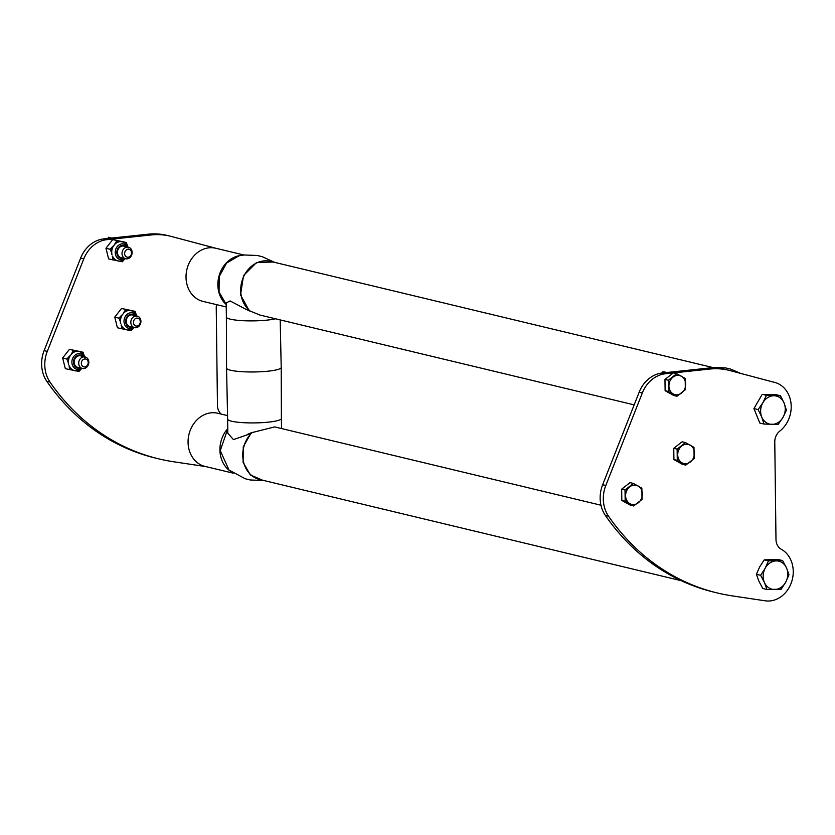 <?xml version="1.0" encoding="UTF-8"?>
<svg xmlns="http://www.w3.org/2000/svg" width="835" height="835" viewBox="0 0 835 835"><rect width="100%" height="100%" fill="white"/><g stroke="black" fill="none" stroke-linecap="round" stroke-linejoin="round"><path stroke-width="1.25" d="M681.318 580.711L259.695 479.52A27.336 23.077 -76.5 0 1 243.246 460.576A27.336 23.077 -76.5 0 1 251.168 433.48L233.424 439.607L227.809 433.188L227.631 419.118A26.877 4.133 -0.7 0 0 227.631 419.118A26.877 4.133 -0.7 0 0 231.577 421.216A26.877 4.133 -0.7 0 0 261.793 422.667A26.877 4.133 -0.7 0 0 281.395 418.45A26.877 4.133 -0.7 0 0 281.395 418.439L281.207 367.421A27.336 4.206 179.3 0 1 281.207 367.421A27.336 4.206 179.3 0 1 261.282 371.721A27.336 4.206 179.3 0 1 230.554 370.229A27.336 4.206 179.3 0 1 226.556 368.099A27.336 4.206 179.3 0 1 226.556 368.089L226.368 317.07A26.877 4.133 -0.7 0 0 230.303 319.168A26.877 4.133 -0.7 0 0 275.498 318.793M247.17 434.524L251.22 432.78L274.673 426.904L600.96 505.217M125.125 255.552A4.029 3.403 103.5 0 0 129.843 256.481A4.029 3.403 103.5 0 0 131.011 250.907A4.029 3.403 103.5 0 0 126.294 249.978A4.029 3.403 103.5 0 0 125.125 255.552M87.706 360.636A4.029 3.403 103.5 0 0 81.757 361.305A4.029 3.403 103.5 0 0 84.826 366.941A4.029 3.403 103.5 0 0 87.706 360.636M136.815 318.125A4.029 3.403 103.5 0 0 133.913 324.408A4.029 3.403 103.5 0 0 139.862 323.771A4.029 3.403 103.5 0 0 136.815 318.125M131.408 249.571A5.928 5 -76.5 0 1 131.095 256.188A5.928 5 -76.5 0 1 125.699 258.756A5.928 5 -76.5 0 1 122.213 251.826A5.928 5 -76.5 0 1 128.465 247.233A5.928 5 -76.5 0 1 131.408 249.571M79.44 366.137A5.928 5 -76.5 0 1 79.753 359.52A5.928 5 -76.5 0 1 85.16 356.962A5.928 5 -76.5 0 1 88.103 359.311A5.928 5 -76.5 0 1 88.593 364.081A5.928 5 -76.5 0 1 82.394 368.486A5.928 5 -76.5 0 1 79.44 366.137M135.948 327.717A5.928 5 -76.5 0 1 134.487 327.623A5.928 5 -76.5 0 1 130.855 321.548A5.928 5 -76.5 0 1 135.802 316.006A5.928 5 -76.5 0 1 137.253 316.1A5.928 5 -76.5 0 1 140.687 323.218A5.928 5 -76.5 0 1 135.948 327.717M125.699 258.756L121.096 257.65A5.928 5 -76.5 0 1 117.62 250.719A5.928 5 -76.5 0 1 123.862 246.127L128.465 247.233M82.394 368.486L77.791 367.379A5.928 5 -76.5 0 1 74.315 360.449A5.928 5 -76.5 0 1 80.557 355.856L85.16 356.962M134.487 327.623L129.895 326.527A5.928 5 -76.5 0 1 126.409 319.596A5.928 5 -76.5 0 1 132.661 315.004L137.253 316.1M765.194 568.249A14.425 12.181 -76.5 0 1 776.206 560.89A14.425 12.181 -76.5 0 1 786.476 567.842A14.425 12.181 -76.5 0 1 785.735 582.152A14.425 12.181 -76.5 0 1 774.723 589.51A14.425 12.181 -76.5 0 1 764.453 582.559A14.425 12.181 -76.5 0 1 765.194 568.249L768.44 560.87L782.625 560.588L786.476 567.842L788.981 574.762L785.735 582.152L781.142 589.207L766.958 589.489L764.453 582.559L760.601 575.315L765.194 568.249M762.908 402.679A14.425 12.181 -76.5 0 1 774.118 395.759A14.425 12.181 -76.5 0 1 784.138 403.148A14.425 12.181 -76.5 0 1 782.959 417.458A14.425 12.181 -76.5 0 1 771.759 424.378A14.425 12.181 -76.5 0 1 761.739 416.989A14.425 12.181 -76.5 0 1 762.908 402.679L766.373 395.446L780.516 395.748L784.138 403.148L786.413 410.215L782.959 417.458L778.168 424.368L764.015 424.055L761.739 416.989L758.117 409.599L762.908 402.679M685.984 444.262A9.822 8.298 103.5 0 0 678.897 459.594A9.822 8.298 103.5 0 0 693.426 458.05A9.822 8.298 103.5 0 0 685.984 444.262M633.88 485.114A9.822 8.298 103.5 0 0 626.793 500.447A9.822 8.298 103.5 0 0 641.322 498.912A9.822 8.298 103.5 0 0 633.88 485.114M677.185 375.385A9.822 8.298 103.5 0 0 670.108 390.717A9.822 8.298 103.5 0 0 684.627 389.173A9.822 8.298 103.5 0 0 677.185 375.385M667.269 372.535L663.021 371.69L666.57 372.546M661.644 373.068L663.021 371.69M766.958 589.489L762.762 588.477L758.911 581.233L756.406 574.313L759.652 566.923L764.244 559.857L778.429 559.586L782.625 560.588M768.44 560.87L764.244 559.857M760.601 575.315L756.406 574.313M677.269 460.377L677.133 449.115L685.483 442.592L693.979 447.33L694.115 458.592L685.765 465.116L677.269 460.377L673.908 459.563L682.404 464.302L685.765 465.116M625.175 501.23L625.029 489.978L633.389 483.455L641.875 488.183L642.021 499.445L633.671 505.968L625.175 501.23L621.814 500.426L630.3 505.165L633.671 505.968M668.48 391.5L668.344 380.238L676.694 373.715L685.191 378.453L685.326 389.715L676.976 396.239L668.48 391.5L665.119 390.696L673.605 395.435L676.976 396.239M668.344 380.238L664.973 379.434L673.334 372.911L676.694 373.715M116.806 260.53L117.965 260.948L116.65 260.677A9.989 8.434 103.5 0 1 112.255 256.126L112.495 256.053A9.811 8.277 103.5 0 0 116.806 260.53L112.798 259.883L112.495 256.053M125.104 258.662L122.223 261.793L119.332 261.042A9.811 8.277 103.5 0 0 124.759 258.954L125.146 258.62M123.382 242.098L126.346 242.494L127.703 246.576A9.811 8.277 103.5 0 0 125.928 243.83A9.811 8.277 103.5 0 0 123.382 242.098L120.866 241.586A9.811 8.277 103.5 0 0 115.073 244.008L113.257 246.325A9.811 8.277 103.5 0 0 111.786 253.224L110.136 249.268L105.961 248.266L108.613 258.881L112.798 259.883M111.786 253.224L111.921 254.685L111.525 253.235A9.989 8.434 103.5 0 1 113.028 246.21L110.136 249.268M125.198 258.631L125.114 258.735A9.989 8.434 103.5 0 1 119.217 261.198L117.965 260.948L119.332 261.042M127.912 247.097L127.703 246.576M115.073 244.008L113.257 246.325M128.131 247.911L127.734 246.461A9.989 8.434 103.5 0 0 123.34 241.899L120.772 241.378A9.989 8.434 103.5 0 0 114.875 243.841L116.921 240.574L120.866 241.586M73.501 370.26L74.659 370.677L73.344 370.416A9.989 8.434 103.5 0 1 68.94 365.855L69.19 365.793A9.811 8.277 103.5 0 0 73.501 370.26L69.482 369.613L69.19 365.793M81.799 368.392L78.918 371.533L76.027 370.782A9.811 8.277 103.5 0 0 81.454 368.694L81.84 368.35M80.076 351.827L83.041 352.234L84.398 356.305A9.811 8.277 103.5 0 0 82.623 353.57A9.811 8.277 103.5 0 0 80.076 351.827L77.551 351.316A9.811 8.277 103.5 0 0 71.768 353.737L69.952 356.065A9.811 8.277 103.5 0 0 68.48 362.954L66.831 359.008L62.656 357.996L65.307 368.611L69.482 369.613M68.48 362.954L68.616 364.415L68.219 362.964A9.989 8.434 103.5 0 1 69.722 355.94L66.831 359.008M81.893 368.371L81.809 368.465A9.989 8.434 103.5 0 1 75.912 370.938L74.659 370.677L76.027 370.782M84.606 356.827L84.398 356.305M71.768 353.737L69.952 356.065M84.826 357.641L84.429 356.19A9.989 8.434 103.5 0 0 80.035 351.629L77.467 351.107A9.989 8.434 103.5 0 0 71.57 353.57L73.616 350.314L77.551 351.316M125.605 329.408L126.763 329.825L125.438 329.554A9.989 8.434 103.5 0 1 121.044 324.992L121.284 324.93A9.811 8.277 103.5 0 0 125.605 329.408L121.586 328.75L121.284 324.93M133.903 327.529L131.022 330.67L128.131 329.919A9.811 8.277 103.5 0 0 133.548 327.831L133.944 327.497M132.18 310.975L135.145 311.371L136.491 315.442A9.811 8.277 103.5 0 0 134.727 312.708A9.811 8.277 103.5 0 0 132.18 310.975L129.655 310.453A9.811 8.277 103.5 0 0 123.862 312.874L122.056 315.202A9.811 8.277 103.5 0 0 120.574 322.091L118.935 318.145L114.76 317.143L117.411 327.748L121.586 328.75M120.574 322.091L120.72 323.562L120.323 322.101A9.989 8.434 103.5 0 1 121.826 315.087L118.935 318.145M133.997 327.508L133.903 327.612A9.989 8.434 103.5 0 1 128.005 330.075L126.763 329.825L128.131 329.919M136.71 315.974L136.491 315.442M123.862 312.874L122.056 315.202M136.93 316.789L136.533 315.327A9.989 8.434 103.5 0 0 132.139 310.777L129.571 310.255A9.989 8.434 103.5 0 0 123.674 312.718L125.709 309.451L129.655 310.453M766.373 395.446L763.159 394.412L776.32 394.746L780.516 395.748M762.178 394.433L753.922 408.586L759.819 423.053L764.015 424.055M758.117 409.599L753.922 408.586M677.133 449.115L673.772 448.311L682.122 441.788L685.483 442.592M673.772 448.311L673.908 459.563M625.029 489.978L621.668 489.164L630.018 482.64L633.389 483.455M621.668 489.164L621.814 500.426M664.973 379.434L665.119 390.696M728.579 370.218L725.417 369.467A75.922 64.097 103.5 0 0 706.775 368.277L709.938 369.039A75.922 64.097 103.5 0 1 728.579 370.218A75.922 64.097 103.5 0 1 729.832 370.531L773.377 382.086A27.336 23.077 -76.5 0 1 774.254 382.273A27.336 23.077 -76.5 0 1 791.204 406.405A27.336 23.077 103.5 0 1 779.827 431.048A12.149 10.26 103.5 0 0 774.776 441.997L775.986 539.452A12.149 10.26 103.5 0 0 780.673 548.919A27.336 23.077 -76.5 0 1 793.25 571.422A27.336 23.077 103.5 0 1 765.204 600.814L732.18 595.866A242.943 205.118 103.5 0 1 717.453 592.996A242.943 205.118 103.5 0 1 608.527 516.187L605.365 515.425A242.943 205.118 103.5 0 0 714.29 592.234L717.453 592.996M709.938 369.039L673.354 372.921M706.775 368.277L662.197 373.005A30.363 25.645 103.5 0 0 639.151 392.231L602.651 484.728A30.363 25.645 103.5 0 0 605.365 515.425M673.313 372.921L665.359 373.767A30.363 25.645 103.5 0 0 642.313 392.993L639.151 392.231M608.527 516.187A30.363 25.645 103.5 0 1 605.813 485.479L642.313 392.993M126.346 242.494L112.746 239.572L105.961 248.266M116.921 240.574L112.746 239.572M83.041 352.234L69.441 349.312L62.656 357.996M73.616 350.314L69.441 349.312M135.145 311.371L121.534 308.449L114.76 317.143M125.709 309.451L121.534 308.449M215.952 248.287L171.3 236.441A75.922 64.097 103.5 0 0 170.048 236.128L166.885 235.366A75.922 64.097 103.5 0 0 148.233 234.186L111.598 238.069L108.216 237.255M216.578 304.65A12.149 10.26 103.5 0 0 216.244 307.896L217.455 405.361A12.149 10.26 103.5 0 0 221.16 414.066M170.048 236.128A75.922 64.097 103.5 0 0 151.406 234.938L106.828 239.666A30.363 25.645 103.5 0 0 83.782 258.902L80.619 258.14L44.119 350.627A30.363 25.645 103.5 0 0 46.833 381.334A242.943 205.118 103.5 0 0 155.759 458.144L158.921 458.906A242.943 205.118 103.5 0 0 173.649 461.765L205.838 466.598M111.566 238.069L103.665 238.914A30.363 25.645 103.5 0 0 80.619 258.14M158.921 458.906A242.943 205.118 103.5 0 1 49.996 382.086A30.363 25.645 103.5 0 1 47.282 351.389L83.782 258.902M227.558 415.6L217.768 413.252A27.336 23.077 103.5 0 0 188.95 434.44A27.336 23.077 103.5 0 0 205.013 466.4L233.226 473.174M216.171 248.339A27.336 23.077 103.5 0 0 215.722 248.235A27.336 23.077 103.5 0 0 186.904 269.423A27.336 23.077 103.5 0 0 202.968 301.383L226.243 306.967M262.587 480.219L250.343 474.906L243.11 462.423L243.246 446.829L251.22 432.78M251.158 433.48L252.16 432.572M273.285 262.044L256.627 262.451L243.517 275.592L240.543 294.891L249.185 310.662L250.646 311.246L245.615 309.127L249.707 311.027M249.644 310.505A27.336 23.077 -76.5 0 1 243.235 277.533A27.336 23.077 -76.5 0 1 270.404 261.355L712.276 367.4M634.162 404.871L259.873 315.035L250.646 311.246M245.615 309.127L230.074 300.913L226.191 303.001L226.368 317.07M123.559 258.234A6.638 5.605 -76.5 0 1 117.036 250.584A6.638 5.605 -76.5 0 1 126.325 246.711M80.254 367.974A6.638 5.605 -76.5 0 1 73.73 360.313A6.638 5.605 -76.5 0 1 83.02 356.451M132.358 327.111A6.638 5.605 -76.5 0 1 125.824 319.45A6.638 5.605 -76.5 0 1 135.124 315.588M127.838 247.076A8.006 6.764 103.5 0 0 126.795 245.678A8.006 6.764 103.5 0 0 117.14 246.701A8.006 6.764 103.5 0 0 117.276 257.89A8.006 6.764 103.5 0 0 125.073 258.599M84.533 356.816A8.006 6.764 103.5 0 0 83.49 355.407A8.006 6.764 103.5 0 0 73.824 356.43A8.006 6.764 103.5 0 0 73.971 367.619A8.006 6.764 103.5 0 0 81.767 368.339M136.637 315.954A8.006 6.764 103.5 0 0 135.594 314.545A8.006 6.764 103.5 0 0 125.928 315.567A8.006 6.764 103.5 0 0 126.064 326.756A8.006 6.764 103.5 0 0 133.871 327.477M665.359 373.767L662.197 373.005M605.813 485.479L602.651 484.728M148.233 234.186L151.406 234.938M106.828 239.666L103.665 238.914M47.282 351.389L44.119 350.627M49.996 382.086L46.833 381.334M263.829 480.511L250.354 479.989L245.281 478.768L229.03 470.074L220.242 450.618L227.757 429.033M227.757 428.637A27.336 23.077 103.5 0 0 230.596 471.316M240.751 255.458A27.336 23.077 103.5 0 0 219.188 275.425A27.336 23.077 103.5 0 0 226.212 304.514M226.212 304.378L219.062 291.999L219.198 276.573L226.567 263.067L238.977 255.813M281.52 428.543L281.395 418.45M774.254 382.273L772.542 381.866M740.728 373.422L730.823 369.154L725.751 367.932L712.652 367.358L707.328 368.225M215.722 248.235L243.935 254.999M238.789 255.865L244.123 254.978L257.222 255.489L262.294 256.7L274.538 262.347M280.195 319.92L281.207 367.41M227.631 419.118L226.556 368.099"/></g></svg>
